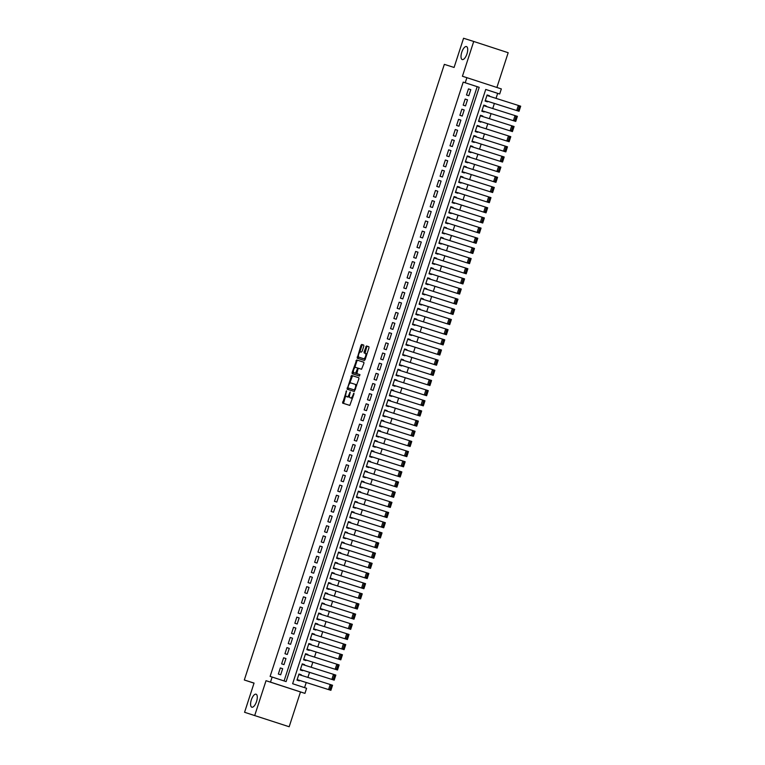 <?xml version="1.0" encoding="UTF-8"?>
<svg xmlns="http://www.w3.org/2000/svg" width="765" height="765" viewBox="0 0 765 765"><rect width="100%" height="100%" fill="white"/><g stroke="black" fill="none" stroke-linecap="round" stroke-linejoin="round"><path stroke-width="1.15" d="M346.507 390.8L342.634 403.126L349.806 405.402L353.966 393.937L353.918 393.143L352.971 395.123A3.356 1.339 -71.9 0 1 350.657 397.915L350.054 397.724A3.356 1.339 -71.9 0 1 349.815 394.128L350.207 391.976L349.261 393.956A3.356 1.339 -71.9 0 1 346.947 396.739L346.354 396.547A3.356 1.339 -71.9 0 0 346.354 396.547A3.356 1.339 -71.9 0 1 346.115 392.952L346.507 390.8M462.251 59.565A6.837 2.725 -71.9 0 0 466.956 53.904A6.837 2.725 -71.9 0 0 466.478 46.569A6.837 2.725 -71.9 0 0 466.468 46.56A6.837 2.725 -71.9 0 0 461.764 52.23A6.837 2.725 -71.9 0 0 462.242 59.565A6.837 2.725 -71.9 0 0 462.251 59.565M251.819 707.185A6.837 2.725 -71.9 0 0 256.533 701.524A6.837 2.725 -71.9 0 0 256.055 694.19A6.837 2.725 -71.9 0 0 256.046 694.19A6.837 2.725 -71.9 0 0 251.341 699.851A6.837 2.725 -71.9 0 0 251.809 707.185A6.837 2.725 -71.9 0 0 251.819 707.185M363.786 346.201L363.71 345.082L361.702 344.441L360.975 345.311L357.226 358.202L364.398 360.478L365.125 359.607L368.95 347.836L368.873 346.717L366.445 345.943L364.083 351.852L364.159 352.971L365.364 353.353A2.802 1.119 -71.9 0 1 365.364 353.363A2.802 1.119 -71.9 0 1 365.565 356.366A2.802 1.119 -71.9 0 1 363.633 358.689L358.909 357.198A2.802 1.119 -71.9 0 1 358.9 357.198A2.802 1.119 -71.9 0 1 358.709 354.185A2.802 1.119 -71.9 0 1 360.64 351.862L361.424 352.11L362.151 351.24L363.786 346.201M465.235 82.754L466.889 77.676L501.343 88.922L499.688 93.999L485.727 89.438L292.632 683.728L306.593 688.29L304.948 693.367L270.494 682.122L272.139 677.044L286.11 681.605L479.206 87.315L463.207 82.113L270.112 676.403L272.139 677.044M244.571 712.282L289.17 726.75L244.571 712.282L254.057 683.078L244.312 679.989L444.341 64.365L454.085 67.454L463.571 38.25L473.726 41.463L462.423 76.261L466.889 77.676M289.17 726.75L300.482 691.952L266.019 680.707L254.716 715.505M266.019 680.707L270.494 682.122M351.623 375.452L347.147 389.213L354.329 391.489L358.871 378.847L358.795 377.728L351.623 375.452L352.55 375.758L349.567 383.581M352.11 372.584L356.662 359.952L363.834 362.218L363.911 363.346L361.549 369.256L358.642 368.328L357.915 369.199L356.901 373.664L359.933 374.62L359.483 376.017L352.187 373.712L352.11 372.584L353.048 372.89L353.401 371.809M496.887 87.468L508.18 52.718L473.726 41.463M489.265 96.218L489.428 95.73L487.095 94.984M489.428 95.73L487.095 94.965L485.115 101.066L487.448 101.822L487.611 101.315M485.966 106.373L486.119 105.886L483.786 105.149M486.119 105.886L483.796 105.121L481.816 111.221L484.14 111.977L484.312 111.47M482.667 116.529L482.82 116.041L480.487 115.305M482.82 116.041L480.497 115.286L478.517 121.377L480.841 122.142L481.003 121.635M479.368 126.694L479.521 126.206L477.188 125.46M479.521 126.206L477.197 125.441L475.218 131.542L477.542 132.297L477.704 131.79M476.06 136.849L476.222 136.361L473.889 135.625M476.222 136.361L473.898 135.606L471.909 141.697L474.243 142.453L474.405 141.946M472.76 147.004L472.923 146.517L470.59 145.78L468.61 151.853L470.944 152.618L471.106 152.111M469.461 157.169L469.624 156.682L467.281 155.936L465.311 162.017L467.635 162.773L467.807 162.266M466.162 167.325L466.315 166.837L463.982 166.101L462.012 172.173L464.336 172.938L464.508 172.421M462.863 177.48L463.016 176.992L460.683 176.256L458.713 182.328L461.037 183.093L461.199 182.586M459.555 187.645L459.717 187.157L457.384 186.411M459.717 187.157L457.394 186.392L455.405 192.493L457.738 193.249L457.9 192.742M456.256 197.8L456.418 197.313L454.085 196.576L452.105 202.648L454.439 203.413L454.601 202.897M452.957 207.965L453.119 207.478L450.786 206.732M453.119 207.478L450.786 206.713L448.806 212.804L451.14 213.569L451.302 213.062M449.657 218.121L449.82 217.633L447.477 216.897L445.507 222.969L447.831 223.724L448.003 223.217M446.358 228.276L446.511 227.788L444.178 227.052M446.511 227.788L444.188 227.033L442.208 233.124L444.532 233.889L444.695 233.382M443.059 238.441L443.212 237.953L440.879 237.207L438.909 243.289L441.233 244.045L441.395 243.538M439.751 248.596L439.913 248.109L437.58 247.372M439.913 248.109L437.59 247.353L435.601 253.445L437.934 254.2L438.096 253.693M436.452 258.752L436.614 258.264L434.281 257.528L432.302 263.6L434.635 264.365L434.797 263.858M433.153 268.917L433.315 268.429L430.972 267.683M433.315 268.429L430.982 267.664L429.002 273.765L431.326 274.52L431.498 274.013M429.853 279.072L430.007 278.584L427.673 277.848L425.703 283.92L428.027 284.676L428.199 284.169M426.554 289.227L426.707 288.74L424.374 288.003M426.707 288.74L424.384 287.984L422.404 294.076L424.728 294.841L424.891 294.334M423.246 299.392L423.408 298.905L421.075 298.159L419.105 304.241L421.429 304.996L421.591 304.489M419.947 309.548L420.109 309.06L417.776 308.324M420.109 309.06L417.776 308.305L415.797 314.396L418.13 315.161L418.292 314.645M416.648 319.703L416.81 319.215L414.477 318.479L412.498 324.551L414.831 325.316L414.993 324.809M413.349 329.868L413.511 329.38L411.168 328.634L409.199 334.716L411.522 335.472L411.694 334.965M410.05 340.023L410.203 339.536L407.869 338.799L405.899 344.872L408.223 345.637L408.386 345.12M406.751 350.188L406.904 349.701L404.57 348.955L402.6 355.027L404.924 355.792L405.087 355.285M403.442 360.344L403.604 359.856L401.271 359.12M403.604 359.856L401.281 359.091L399.292 365.192L401.625 365.947L401.788 365.441M400.143 370.499L400.305 370.011L397.972 369.275L395.993 375.347L398.326 376.112L398.489 375.605M396.844 380.664L397.006 380.176L394.664 379.43M397.006 380.176L394.673 379.411L392.694 385.512L395.027 386.268L395.189 385.761M393.545 390.819L393.698 390.332L391.364 389.595M393.698 390.332L391.374 389.576L389.395 395.668L391.718 396.423L391.89 395.916M390.246 400.975L390.399 400.487L388.065 399.751M390.399 400.487L388.075 399.732L386.096 405.823L388.419 406.588L388.582 406.081M386.947 411.14L387.1 410.652L384.766 409.906M387.1 410.652L384.776 409.887L382.796 415.988L385.12 416.743L385.283 416.236M383.638 421.295L383.801 420.807L381.467 420.071M383.801 420.807L381.467 420.052L379.488 426.143L381.821 426.899L381.984 426.392M380.339 431.45L380.501 430.963L378.168 430.226L376.189 436.299L378.522 437.064L378.685 436.557M377.04 441.615L377.202 441.128L374.86 440.382M377.202 441.128L374.869 440.363L372.89 446.464L375.213 447.219L375.386 446.712M373.741 451.771L373.894 451.283L371.561 450.547L369.591 456.619L371.914 457.384L372.077 456.868M370.442 461.926L370.595 461.438L368.261 460.702M370.595 461.438L368.271 460.683L366.292 466.774L368.615 467.539L368.778 467.033M367.133 472.091L367.296 471.603L364.962 470.867L362.983 476.939L365.316 477.695L365.479 477.188M363.834 482.246L363.997 481.759L361.663 481.022M363.997 481.759L361.663 481.003L359.684 487.095L362.017 487.86L362.18 487.353M360.535 492.411L360.697 491.924L358.355 491.178L356.385 497.26L358.718 498.015L358.881 497.508M357.236 502.567L357.389 502.079L355.056 501.343M357.389 502.079L355.065 501.314L353.086 507.415L355.409 508.17L355.582 507.664M353.937 512.722L354.09 512.234L351.757 511.498L349.787 517.57L352.11 518.335L352.273 517.828M350.638 522.887L350.791 522.399L348.457 521.654L346.488 527.735L348.811 528.491L348.974 527.984M347.329 533.042L347.492 532.555L345.158 531.818L343.179 537.891L345.512 538.646L345.675 538.139M344.03 543.198L344.193 542.71L341.859 541.974L339.88 548.046L342.213 548.811L342.376 548.304M340.731 553.363L340.894 552.875L338.551 552.129M340.894 552.875L338.56 552.11L336.581 558.211L338.905 558.966L339.077 558.46M337.432 563.518L337.585 563.03L335.252 562.294L333.282 568.366L335.606 569.122L335.778 568.615M334.133 573.673L334.286 573.186L331.953 572.45M334.286 573.186L331.962 572.43L329.983 578.522L332.306 579.287L332.469 578.78M330.824 583.838L330.987 583.351L328.654 582.605L326.674 588.687L329.007 589.442L329.17 588.935M327.525 593.994L327.688 593.506L325.355 592.77M327.688 593.506L325.355 592.751L323.375 598.842L325.708 599.607L325.871 599.091M324.226 604.149L324.389 603.662L322.046 602.925L320.076 608.997L322.409 609.762L322.572 609.256M320.927 614.314L321.08 613.826L318.747 613.09M321.08 613.826L318.756 613.061L316.777 619.162L319.101 619.918L319.273 619.411M317.628 624.47L317.781 623.982L315.448 623.245L313.478 629.318L315.802 630.083L315.964 629.576M314.329 634.634L314.482 634.147L312.149 633.401M314.482 634.147L312.158 633.382L310.179 639.483L312.502 640.238L312.665 639.731M311.02 644.79L311.183 644.302L308.85 643.566L306.87 649.638L309.203 650.393L309.366 649.887M307.721 654.945L307.884 654.457L305.551 653.721M307.884 654.457L305.551 653.702L303.571 659.793L305.904 660.558L306.067 660.052M304.422 665.11L304.585 664.622L302.242 663.877M304.585 664.622L302.252 663.857L300.272 669.958L302.596 670.714L302.768 670.207M280.325 667.941L278.345 674.032L280.678 674.797L282.658 668.696L280.325 667.941L282.658 668.696M283.624 657.776L281.644 663.877L283.978 664.632L285.957 658.541L283.624 657.776M286.932 647.62L284.953 653.712L287.277 654.477L289.256 648.376L286.932 647.62L289.256 648.376M290.231 637.465L288.252 643.556L290.576 644.321L292.555 638.22L290.231 637.465L292.555 638.22M293.531 627.3L291.551 633.401L293.875 634.156L295.854 628.065L293.531 627.3L295.854 628.065M296.83 617.145L294.85 623.236L297.183 624.001L299.163 617.9L296.83 617.145L299.163 617.9M300.129 606.989L298.149 613.081L300.482 613.836L302.462 607.745L300.129 606.989M303.437 596.824L301.448 602.925L303.781 603.681L305.761 597.589L303.437 596.824L305.761 597.589M306.736 586.669L304.757 592.76L307.081 593.525L309.06 587.424L306.736 586.669M310.035 576.504L308.056 582.605L310.38 583.36L312.359 577.269L310.035 576.504L312.359 577.269M313.334 566.349L311.355 572.45L313.679 573.205L315.668 567.114L313.334 566.349M316.634 556.193L314.654 562.285L316.987 563.05L318.967 556.949L316.634 556.193L318.967 556.949M319.933 546.028L317.953 552.129L320.286 552.885L322.266 546.793L319.933 546.028M323.241 535.873L321.262 541.964L323.585 542.729L325.565 536.638L323.241 535.873M326.54 525.718L324.561 531.809L326.885 532.574L328.864 526.473L326.54 525.718M329.839 515.553L327.86 521.654L330.184 522.409L332.163 516.318L329.839 515.553M333.138 505.397L331.159 511.489L333.492 512.254L335.472 506.153L333.138 505.397M336.437 495.242L334.458 501.333L336.791 502.098L338.771 495.997L336.437 495.242L338.771 495.997M339.746 485.077L337.757 491.178L340.09 491.933L342.07 485.842L339.746 485.077M343.045 474.922L341.066 481.013L343.389 481.778L345.369 475.677L343.045 474.922L345.369 475.677M346.344 464.766L344.365 470.858L346.688 471.613L348.668 465.522L346.344 464.766L348.668 465.522M349.643 454.601L347.664 460.702L349.988 461.458L351.976 455.366L349.643 454.601L351.976 455.366M352.942 444.446L350.963 450.537L353.296 451.302L355.276 445.201L352.942 444.446L355.276 445.201M356.241 434.281L354.262 440.382L356.595 441.137L358.575 435.046L356.241 434.281M359.55 424.126L357.571 430.226L359.894 430.982L361.874 424.891L359.55 424.126L361.874 424.891M362.849 413.97L360.87 420.061L363.193 420.827L365.173 414.726L362.849 413.97M366.148 403.805L364.169 409.906L366.492 410.662L368.472 404.57L366.148 403.805L368.472 404.57M369.447 393.65L367.468 399.741L369.801 400.506L371.78 394.415L369.447 393.65M372.746 383.495L370.767 389.586L373.1 390.351L375.08 384.25L372.746 383.495L375.08 384.25M376.055 373.33L374.066 379.43L376.399 380.186L378.379 374.095L376.055 373.33M379.354 363.174L377.375 369.266L379.698 370.031L381.678 363.93L379.354 363.174L381.678 363.93M382.653 353.019L380.674 359.11L382.997 359.875L384.977 353.774L382.653 353.019M385.952 342.854L383.973 348.955L386.296 349.71L388.285 343.619L385.952 342.854L388.285 343.619M389.251 332.699L387.272 338.79L389.605 339.555L391.584 333.454L389.251 332.699M392.55 322.543L390.571 328.634L392.904 329.39L394.883 323.299L392.55 322.543L394.883 323.299M395.859 312.378L393.879 318.479L396.203 319.234L398.183 313.143L395.859 312.378M399.158 302.223L397.178 308.314L399.502 309.079L401.482 302.978L399.158 302.223L401.482 302.978M402.457 292.058L400.478 298.159L402.801 298.914L404.781 292.823L402.457 292.058M405.756 281.903L403.777 288.003L406.11 288.759L408.089 282.668L405.756 281.903L408.089 282.668M409.055 271.747L407.076 277.838L409.409 278.603L411.388 272.503L409.055 271.747L411.388 272.503M412.364 261.582L410.375 267.683L412.708 268.439L414.687 262.347L412.364 261.582M415.663 251.427L413.683 257.518L416.007 258.283L417.986 252.192L415.663 251.427M418.962 241.271L416.982 247.363L419.306 248.128L421.286 242.027L418.962 241.271M422.261 231.107L420.281 237.207L422.605 237.963L424.594 231.871L422.261 231.107M425.56 220.951L423.58 227.042L425.914 227.807L427.893 221.707L425.56 220.951M428.859 210.796L426.88 216.887L429.213 217.652L431.192 211.551L428.859 210.796L431.192 211.551M432.168 200.631L430.188 206.732L432.512 207.487L434.491 201.396L432.168 200.631M435.467 190.475L433.487 196.567L435.811 197.332L437.79 191.231L435.467 190.475L437.79 191.231M438.766 180.32L436.786 186.411L439.11 187.167L441.089 181.076L438.766 180.32M442.065 170.155L440.085 176.256L442.419 177.011L444.398 170.92L442.065 170.155L444.398 170.92M445.364 160L443.384 166.091L445.718 166.856L447.697 160.755L445.364 160M448.673 149.835L446.684 155.936L449.017 156.691L450.996 150.6L448.673 149.835L450.996 150.6M451.972 139.679L449.992 145.78L452.316 146.536L454.295 140.444L451.972 139.679M455.271 129.524L453.291 135.615L455.615 136.38L457.594 130.28L455.271 129.524L457.594 130.28M458.57 119.359L456.59 125.46L458.914 126.215L460.903 120.124L458.57 119.359M461.869 109.204L459.889 115.295L462.223 116.06L464.202 109.969L461.869 109.204L464.202 109.969M465.168 99.048L463.188 105.14L465.522 105.905L467.501 99.804L465.168 99.048L467.501 99.804M284.083 680.946L477.178 86.675L463.207 82.113M468.821 95.74L470.8 89.648L468.476 88.883L466.487 94.984L468.821 95.74M304.575 687.63L306.239 682.514M307.893 677.408L309.538 672.349M311.192 667.252L312.837 662.194M314.492 657.097L316.136 652.038M317.791 646.932L319.435 641.873M321.099 636.776L322.734 631.718M324.398 626.611L326.043 621.553M327.697 616.456L329.342 611.398M330.996 606.301L332.641 601.242M334.295 596.136L335.94 591.077M337.595 585.98L339.239 580.922M340.903 575.825L342.548 570.767M344.202 565.66L345.847 560.602M347.501 555.505L349.146 550.446M350.8 545.349L352.445 540.291M354.099 535.184L355.744 530.126M357.408 525.029L359.043 519.971M360.707 514.874L362.352 509.815M364.006 504.709L365.651 499.65M367.305 494.553L368.95 489.495M370.604 484.388L372.249 479.33M373.903 474.233L375.548 469.175M377.212 464.078L378.857 459.019M380.511 453.913L382.156 448.854M383.81 443.757L385.455 438.699M387.109 433.602L388.754 428.543M390.408 423.437L392.053 418.378M393.717 413.282L395.352 408.223M397.016 403.126L398.661 398.068M400.315 392.961L401.96 387.903M403.614 382.806L405.259 377.747M406.913 372.651L408.558 367.592M410.212 362.486L411.857 357.427M413.521 352.33L415.166 347.272M416.82 342.165L418.465 337.107M420.119 332.01L421.764 326.951M423.418 321.855L425.063 316.796M426.717 311.69L428.362 306.631M430.026 301.534L431.661 296.476M433.325 291.379L434.969 286.32M436.624 281.214L438.269 276.155M439.923 271.059L441.568 266M443.222 260.903L444.867 255.845M446.521 250.738L448.166 245.68M449.83 240.583L451.465 235.524M453.129 230.428L454.773 225.369M456.428 220.263L458.072 215.204M459.727 210.107L461.372 205.049M463.026 199.942L464.671 194.884M466.334 189.787L467.97 184.728M469.634 179.632L471.278 174.573M472.933 169.467L474.577 164.408M476.232 159.311L477.876 154.253M479.531 149.156L481.175 144.097M482.83 138.991L484.475 133.932M486.138 128.836L487.774 123.777M489.437 118.68L491.082 113.622M492.736 108.515L494.381 103.457M496.036 98.36L497.661 93.359L485.718 89.457M301.123 675.265L301.276 674.778L298.952 674.022L296.973 680.114L299.297 680.869L299.469 680.362M311.183 644.302L308.85 643.537M317.781 623.982L315.457 623.226M324.389 603.662L322.055 602.906M330.987 583.351L328.663 582.586M337.585 563.03L335.261 562.275M344.193 542.71L341.859 541.955M347.492 532.555L345.158 531.799M350.791 522.399L348.467 521.634M354.09 512.234L351.766 511.479M360.697 491.924L358.364 491.159M367.296 471.603L364.972 470.838M373.894 451.283L371.57 450.528M380.501 430.963L378.168 430.207M400.305 370.011L397.972 369.256M406.904 349.701L404.58 348.936M410.203 339.536L407.879 338.78M413.511 329.38L411.178 328.615M416.81 319.215L414.477 318.46M423.408 298.905L421.085 298.14M430.007 278.584L427.683 277.829M436.614 258.264L434.281 257.509M443.212 237.953L440.889 237.188M449.82 217.633L447.487 216.868M456.418 197.313L454.085 196.557M463.016 176.992L460.693 176.237M466.315 166.837L463.992 166.082M469.624 156.682L467.291 155.917M472.923 146.517L470.59 145.761M244.312 679.989L254.028 683.164M497.661 93.359L499.688 93.999M300.482 691.952L304.948 693.367M477.178 86.675L479.206 87.315M301.276 674.778L298.943 674.042M285.957 658.541L283.624 657.795M302.462 607.745L300.129 607.008M309.06 587.424L306.727 586.688M315.668 567.114L313.325 566.368M322.266 546.793L319.933 546.057M325.565 536.638L323.232 535.892M328.864 526.473L326.531 525.737M332.163 516.318L329.83 515.572M335.472 506.153L333.129 505.416M342.07 485.842L339.736 485.096M358.575 435.046L356.241 434.31M365.173 414.726L362.839 413.989M371.78 394.415L369.438 393.669M378.379 374.095L376.045 373.349M384.977 353.774L382.643 353.038M391.584 333.454L389.251 332.718M398.183 313.143L395.849 312.397M404.781 292.823L402.447 292.087M414.687 262.347L412.354 261.611M417.986 252.192L415.653 251.446M421.286 242.027L418.952 241.291M424.594 231.871L422.251 231.126M427.893 221.707L425.56 220.97M434.491 201.396L432.158 200.65M441.089 181.076L438.756 180.339M447.697 160.755L445.364 160.019M454.295 140.444L451.962 139.699M460.903 120.124L458.56 119.388M470.8 89.648L468.467 88.903M347.272 396.853L347.272 396.853A3.356 1.339 -71.9 0 0 347.281 396.853L347.874 397.045A3.356 1.339 -71.9 0 0 349.462 395.859M350.982 398.03L350.982 398.03A3.356 1.339 -71.9 0 0 350.992 398.03L351.584 398.221A3.356 1.339 -71.9 0 0 352.789 397.57M345.751 395.333L343.514 403.404M358.842 377.747L352.55 375.758M348.142 387.989L348.037 389.49M347.989 387.176L348.037 387.96L354.338 389.949L355.314 387.893A3.356 1.339 -71.9 0 0 355.084 384.307A3.356 1.339 -71.9 0 0 355.075 384.307L350.772 382.94A3.356 1.339 -71.9 0 0 348.457 385.723L347.989 387.176M348.974 388.257L354.338 389.949M356.605 385.818A3.356 1.339 -71.9 0 0 356.012 384.604L355.084 384.307L356.012 384.604M354.692 367.822L356.873 361.128L355.935 360.822M363.882 362.247L357.59 360.248L356.873 361.128M357.838 373.97L359.98 374.649M355.62 367.372A2.802 1.119 -71.9 0 0 353.688 369.696A2.802 1.119 -71.9 0 0 353.879 372.708A2.802 1.119 -71.9 0 0 353.889 372.708L355.553 373.234L357.36 369.026L357.284 367.898L355.62 367.372M356.748 373.454L354.817 373.014A2.802 1.119 -71.9 0 0 354.817 373.014L353.889 372.708M358.374 368.414L357.284 367.898L358.221 368.204M353.048 372.89L353.076 373.989M365.46 358.584A2.802 1.119 -71.9 0 1 364.561 358.995L359.837 357.504A2.802 1.119 -71.9 0 0 359.837 357.494A2.802 1.119 -71.9 0 0 359.837 357.504L358.909 357.198M366.779 354.511A2.802 1.119 -71.9 0 0 366.301 353.659A2.802 1.119 -71.9 0 0 366.292 353.659L366.301 353.659M368.921 346.736L367.372 346.249L366.645 347.119L365.039 353.258M358.422 356.347L358.106 358.479M363.757 345.101L362.629 344.747L361.902 345.617L359.741 352.273M297.126 679.626L330.891 690.326L297.136 679.607M298.79 674.529L332.546 685.239L330.891 690.326L332.125 685.947L331.197 685.641L330.04 689.198L330.968 689.495M330.04 689.198L328.568 689.561L330.212 684.484L331.197 685.641M332.125 685.947L332.546 685.239M300.435 669.471L334.19 680.162L300.435 669.442M302.089 664.364L335.845 675.084L334.19 680.162L335.424 675.782L334.496 675.485L333.339 679.033L334.267 679.339M333.339 679.033L331.867 679.406L333.511 674.319L334.496 675.485M335.424 675.782L335.845 675.084M303.734 659.306L337.499 670.006L303.734 659.287M305.388 654.209L339.144 664.928L337.499 670.006L338.723 665.627L337.795 665.321L336.638 668.878L337.575 669.184M336.638 668.878L335.166 669.241L336.82 664.163L337.795 665.321M338.723 665.627L339.144 664.928M307.033 649.15L340.798 659.841L307.042 649.131M308.687 644.053L342.443 654.764L340.798 659.841L342.031 655.471L341.094 655.165L339.937 658.722L340.874 659.019M339.937 658.722L338.465 659.086L340.119 654.008L341.094 655.165M342.031 655.471L342.443 654.764M310.332 638.995L344.097 649.686L310.341 638.966M311.986 633.889L345.742 644.608L344.097 649.686L345.331 645.306L344.393 645L343.246 648.557L344.174 648.863M343.246 648.557L341.764 648.93L343.418 643.843L344.393 645M345.331 645.306L345.742 644.608M313.631 628.83L347.396 639.53L313.64 628.811M315.295 623.733L349.05 634.453L347.396 639.53L348.63 635.151L347.702 634.845L346.545 638.402L347.473 638.708M346.545 638.402L345.072 638.765L346.717 633.688L347.702 634.845M348.63 635.151L349.05 634.453M316.93 618.675L350.695 629.365L316.94 618.656M318.594 613.568L352.349 624.288L350.695 629.365L351.929 624.995L351.001 624.689L349.844 628.247L350.772 628.543M349.844 628.247L348.371 628.61L350.016 623.532L351.001 624.689M351.929 624.995L352.349 624.288M320.239 608.51L353.994 619.21L320.239 608.491M321.893 603.413L355.649 614.132L353.994 619.21L355.228 614.831L354.3 614.524L353.143 618.082L354.071 618.388M353.143 618.082L351.671 618.455L353.325 613.367L354.3 614.524M355.228 614.831L355.649 614.132M323.538 598.354L357.303 609.055L323.547 598.335M325.192 593.258L358.948 603.968L357.303 609.055L358.527 604.675L357.599 604.369L356.442 607.926L357.379 608.232M356.442 607.926L354.97 608.29L356.624 603.212L357.599 604.369M358.527 604.675L358.948 603.968M326.837 588.199L360.602 598.89L326.846 588.18M328.491 583.093L362.247 593.812L360.602 598.89L361.835 594.51L360.898 594.214L359.741 597.761L360.678 598.067M359.741 597.761L358.269 598.134L359.923 593.057L360.898 594.214M361.835 594.51L362.247 593.812M330.136 578.034L363.901 588.734L330.145 578.015M331.79 572.937L365.555 583.657L363.901 588.734L365.135 584.355L364.197 584.049L363.05 587.606L363.977 587.912M363.05 587.606L361.577 587.969L363.222 582.892L364.197 584.049M365.135 584.355L365.555 583.657M333.435 567.879L367.2 578.579L333.444 567.86M335.099 562.782L368.854 573.492L367.2 578.579L368.434 574.199L367.506 573.893L366.349 577.451L367.276 577.757M366.349 577.451L364.876 577.814L366.521 572.736L367.506 573.893M368.434 574.199L368.854 573.492M336.743 557.723L370.499 568.414L336.743 557.704M338.398 552.617L372.153 563.336L370.499 568.414L371.733 564.035L370.805 563.738L369.648 567.286L370.576 567.592M369.648 567.286L368.175 567.659L369.82 562.581L370.805 563.738M371.733 564.035L372.153 563.336M340.043 547.558L373.808 558.259L340.043 547.539M341.697 542.462L375.452 553.181L373.808 558.259L375.032 553.879L374.104 553.573L372.947 557.13L373.884 557.436M372.947 557.13L371.474 557.494L373.129 552.416L374.104 553.573M375.032 553.879L375.452 553.181M343.342 537.403L377.107 548.103L343.351 537.384M344.996 532.306L378.752 543.016L377.107 548.103L378.34 543.724L377.403 543.418L376.246 546.975L377.183 547.271M376.246 546.975L374.774 547.338L376.428 542.261L377.403 543.418M378.34 543.724L378.752 543.016M346.641 527.248L380.406 537.938L346.65 527.219M348.295 522.141L382.051 532.861L380.406 537.938L381.639 533.559L380.702 533.253L379.555 536.81L380.482 537.116M379.555 536.81L378.073 537.183L379.727 532.096L380.702 533.253M381.639 533.559L382.051 532.861M349.94 517.083L383.705 527.783L349.949 517.064M351.604 511.986L385.359 522.705L383.705 527.783L384.938 523.403L384.011 523.097L382.854 526.655L383.781 526.961M382.854 526.655L381.381 527.018L383.026 521.94L384.011 523.097M384.938 523.403L385.359 522.705M353.239 506.927L387.004 517.618L353.248 506.908M354.903 501.83L388.658 512.54L387.004 517.618L388.238 513.248L387.31 512.942L386.153 516.499L387.08 516.796M386.153 516.499L384.68 516.863L386.325 511.785L387.31 512.942M388.238 513.248L388.658 512.54M356.547 496.772L390.303 507.463L356.547 496.743M358.202 491.666L391.957 502.385L390.303 507.463L391.537 503.083L390.609 502.777L389.452 506.334L390.38 506.64M389.452 506.334L387.979 506.707L389.634 501.62L390.609 502.777M391.537 503.083L391.957 502.385M359.846 486.607L393.612 497.307L359.856 486.588M361.501 481.51L395.256 492.23L393.612 497.307L394.836 492.928L393.908 492.622L392.751 496.179L393.688 496.485M392.751 496.179L391.278 496.542L392.933 491.465L393.908 492.622M394.836 492.928L395.256 492.23M363.146 476.452L396.911 487.142L363.155 476.432M364.8 471.345L398.555 482.065L396.911 487.142L398.144 482.763L397.207 482.466L396.05 486.024L396.987 486.32M396.05 486.024L394.577 486.387L396.232 481.309L397.207 482.466M398.144 482.763L398.555 482.065M366.445 466.287L400.21 476.987L366.454 466.268M368.099 461.19L401.864 471.909L400.21 476.987L401.443 472.607L400.506 472.301L399.359 475.859L400.286 476.165M399.359 475.859L397.886 476.232L399.531 471.144L400.506 472.301M401.443 472.607L401.864 471.909M369.744 456.131L403.509 466.832L369.753 456.112M371.407 451.034L405.163 461.744L403.509 466.832L404.742 462.452L403.815 462.146L402.658 465.703L403.585 466.009M402.658 465.703L401.185 466.067L402.83 460.989L403.815 462.146M404.742 462.452L405.163 461.744M373.052 445.976L406.808 456.667L373.052 445.957M374.707 440.87L408.462 451.589L406.808 456.667L408.041 452.287L407.114 451.991L405.957 455.538L406.884 455.844M405.957 455.538L404.484 455.911L406.129 450.834L407.114 451.991M408.041 452.287L408.462 451.589M376.351 435.811L410.117 446.511L376.351 435.792M378.006 430.714L411.761 441.434L410.117 446.511L411.341 442.132L410.413 441.826L409.256 445.383L410.193 445.689M409.256 445.383L407.783 445.746L409.438 440.669L410.413 441.826M411.341 442.132L411.761 441.434M379.65 425.656L413.416 436.356L379.66 425.636M381.305 420.559L415.06 431.269L413.416 436.356L414.649 431.976L413.712 431.67L412.555 435.228L413.492 435.534M412.555 435.228L411.082 435.591L412.737 430.513L413.712 431.67M414.649 431.976L415.06 431.269M382.949 415.5L416.715 426.191L382.959 415.481M384.604 410.394L418.359 421.113L416.715 426.191L417.948 421.811L417.011 421.515L415.864 425.063L416.791 425.369M415.864 425.063L414.381 425.436L416.036 420.358L417.011 421.515M417.948 421.811L418.359 421.113M386.249 405.335L420.014 416.036L386.258 405.316M387.912 400.238L421.668 410.958L420.014 416.036L421.247 411.656L420.32 411.35L419.163 414.907L420.09 415.213M419.163 414.907L417.69 415.271L419.335 410.193L420.32 411.35M421.247 411.656L421.668 410.958M389.548 395.18L423.313 405.871L389.557 395.161M391.211 390.083L424.967 400.793L423.313 405.871L424.546 401.501L423.619 401.195L422.462 404.752L423.389 405.048M422.462 404.752L420.989 405.115L422.634 400.038L423.619 401.195M424.546 401.501L424.967 400.793M392.856 385.024L426.612 395.715L392.856 384.996M394.511 379.918L428.266 390.638L426.612 395.715L427.845 391.336L426.918 391.03L425.761 394.587L426.688 394.893M425.761 394.587L424.288 394.96L425.942 389.873L426.918 391.03M427.845 391.336L428.266 390.638M396.155 374.86L429.92 385.56L396.155 374.84M397.81 369.763L431.565 380.482L429.92 385.56L431.144 381.18L430.217 380.874L429.06 384.432L429.997 384.738M429.06 384.432L427.587 384.795L429.242 379.717L430.217 380.874M431.144 381.18L431.565 380.482M399.454 364.704L433.22 375.395L399.464 364.685M401.109 359.607L434.864 370.317L433.22 375.395L434.453 371.025L433.516 370.719L432.359 374.276L433.296 374.573M432.359 374.276L430.886 374.64L432.541 369.562L433.516 370.719M434.453 371.025L434.864 370.317M402.753 354.549L436.519 365.24L402.763 354.52M404.408 349.442L438.173 360.162L436.519 365.24L437.752 360.86L436.815 360.554L435.668 364.111L436.595 364.417M435.668 364.111L434.195 364.484L435.84 359.397L436.815 360.554M437.752 360.86L438.173 360.162M406.052 344.384L439.818 355.084L406.062 344.365M407.716 339.287L441.472 350.007L439.818 355.084L441.051 350.705L440.124 350.399L438.967 353.956L439.894 354.262M438.967 353.956L437.494 354.319L439.139 349.242L440.124 350.399M441.051 350.705L441.472 350.007M409.361 334.228L443.117 344.919L409.361 334.209M411.015 329.122L444.771 339.842L443.117 344.919L444.35 340.54L443.423 340.243L442.266 343.801L443.193 344.097M442.266 343.801L440.793 344.164L442.438 339.086L443.423 340.243M444.35 340.54L444.771 339.842M412.66 324.064L446.416 334.764L412.66 324.044M414.314 318.967L448.07 329.686L446.416 334.764L447.649 330.384L446.722 330.078L445.565 333.636L446.502 333.942M445.565 333.636L444.092 334.009L445.746 328.921L446.722 330.078M447.649 330.384L448.07 329.686M415.959 313.908L449.724 324.609L415.969 313.889M417.614 308.811L451.369 319.521L449.724 324.609L450.958 320.229L450.021 319.923L448.864 323.48L449.801 323.786M448.864 323.48L447.391 323.844L449.045 318.766L450.021 319.923M450.958 320.229L451.369 319.521M419.258 303.753L453.023 314.444L419.268 303.734M420.913 298.646L454.668 309.366L453.023 314.444L454.257 310.064L453.32 309.768L452.172 313.315L453.1 313.621M452.172 313.315L450.69 313.688L452.345 308.611L453.32 309.768M454.257 310.064L454.668 309.366M422.557 293.588L456.322 304.288L422.567 293.569M424.221 288.491L457.977 299.211L456.322 304.288L457.556 299.909L456.629 299.603L455.471 303.16L456.399 303.466M455.471 303.16L453.999 303.523L455.644 298.446L456.629 299.603M457.556 299.909L457.977 299.211M425.856 283.433L459.622 294.133L425.866 283.413M427.52 278.336L461.276 289.046L459.622 294.133L460.855 289.753L459.928 289.447L458.771 293.005L459.698 293.311M458.771 293.005L457.298 293.368L458.943 288.29L459.928 289.447M460.855 289.753L461.276 289.046M429.165 273.277L462.921 283.968L429.165 273.258M430.819 268.171L464.575 278.89L462.921 283.968L464.154 279.588L463.227 279.292L462.07 282.84L462.997 283.146M462.07 282.84L460.597 283.213L462.251 278.135L463.227 279.292M464.154 279.588L464.575 278.89M432.464 263.112L466.229 273.813L432.464 263.093M434.118 258.015L467.874 268.735L466.229 273.813L467.453 269.433L466.526 269.127L465.369 272.684L466.306 272.99M465.369 272.684L463.896 273.048L465.55 267.97L466.526 269.127M467.453 269.433L467.874 268.735M435.763 252.957L469.528 263.648L435.773 252.938M437.417 247.86L471.173 258.57L469.528 263.648L470.762 259.278L469.825 258.972L468.668 262.529L469.605 262.825M468.668 262.529L467.195 262.892L468.849 257.815L469.825 258.972M470.762 259.278L471.173 258.57M439.062 242.801L472.827 253.492L439.072 242.773M440.716 237.695L474.482 248.415L472.827 253.492L474.061 249.113L473.124 248.807L471.976 252.364L472.904 252.67M471.976 252.364L470.494 252.737L472.148 247.65L473.124 248.807M474.061 249.113L474.482 248.415M442.361 232.637L476.126 243.337L442.371 232.617M444.025 227.54L477.781 238.259L476.126 243.337L477.36 238.957L476.432 238.651L475.275 242.209L476.203 242.515M475.275 242.209L473.803 242.572L475.447 237.494L476.432 238.651M477.36 238.957L477.781 238.259M445.67 222.481L479.426 233.172L445.67 222.462M447.324 217.384L481.08 228.094L479.426 233.172L480.659 228.802L479.732 228.496L478.574 232.053L479.502 232.35M478.574 232.053L477.102 232.417L478.747 227.339L479.732 228.496M480.659 228.802L481.08 228.094M448.969 212.326L482.725 223.017L448.969 212.297M450.623 207.219L484.379 217.939L482.725 223.017L483.958 218.637L483.031 218.331L481.874 221.888L482.811 222.194M481.874 221.888L480.401 222.261L482.055 217.174L483.031 218.331M483.958 218.637L484.379 217.939M452.268 202.161L486.033 212.861L452.278 202.142M453.922 197.064L487.678 207.784L486.033 212.861L487.267 208.482L486.33 208.176L485.173 211.733L486.11 212.039M485.173 211.733L483.7 212.096L485.354 207.019L486.33 208.176M487.267 208.482L487.678 207.784M455.567 192.005L489.332 202.696L455.577 191.986M457.221 186.899L490.977 197.619L489.332 202.696L490.566 198.317L489.629 198.02L488.481 201.578L489.409 201.874M488.481 201.578L486.999 201.941L488.653 196.863L489.629 198.02M490.566 198.317L490.977 197.619M458.866 181.84L492.631 192.541L458.876 181.821M460.53 176.744L494.286 187.463L492.631 192.541L493.865 188.161L492.937 187.855L491.78 191.413L492.708 191.719M491.78 191.413L490.308 191.786L491.952 186.698L492.937 187.855M493.865 188.161L494.286 187.463M462.165 171.685L495.93 182.386L462.175 171.666M463.829 166.588L497.585 177.298L495.93 182.386L497.164 178.006L496.236 177.7L495.079 181.257L496.007 181.563M495.079 181.257L493.607 181.621L495.251 176.543L496.236 177.7M497.164 178.006L497.585 177.298M465.474 161.53L499.229 172.221L465.474 161.511M467.128 156.423L500.884 167.143L499.229 172.221L500.463 167.841L499.535 167.545L498.378 171.092L499.306 171.398M498.378 171.092L496.906 171.465L498.56 166.388L499.535 167.545M500.463 167.841L500.884 167.143M468.773 151.365L502.538 162.065L468.773 151.346M470.427 146.268L504.183 156.988L502.538 162.065L503.762 157.686L502.835 157.38L501.677 160.937L502.615 161.243M501.677 160.937L500.205 161.3L501.859 156.223L502.835 157.38M503.762 157.686L504.183 156.988M472.072 141.209L505.837 151.91L472.082 141.19M473.726 136.113L507.482 146.823L505.837 151.91L507.071 147.53L506.134 147.224L504.977 150.782L505.914 151.088M504.977 150.782L503.504 151.145L505.158 146.067L506.134 147.224M507.071 147.53L507.482 146.823M475.371 131.054L509.136 141.745L475.381 131.035M477.025 125.948L510.791 136.667L509.136 141.745L510.37 137.365L509.433 137.069L508.285 140.617L509.213 140.923M508.285 140.617L506.803 140.989L508.457 135.912L509.433 137.069M510.37 137.365L510.791 136.667M478.67 120.889L512.435 131.59L478.68 120.87M480.334 115.792L514.09 126.512L512.435 131.59L513.669 127.21L512.741 126.904L511.584 130.461L512.512 130.767M511.584 130.461L510.112 130.825L511.756 125.747L512.741 126.904M513.669 127.21L514.09 126.512M481.979 110.734L515.734 121.425L481.979 110.715M483.633 105.637L517.389 116.347L515.734 121.425L516.968 117.055L516.04 116.749L514.883 120.306L515.811 120.602M514.883 120.306L513.411 120.669L515.055 115.591L516.04 116.749M516.968 117.055L517.389 116.347M485.278 100.578L519.033 111.269L485.278 100.55M486.932 95.472L520.688 106.192L519.033 111.269L520.267 106.89L519.339 106.584L518.182 110.141L519.119 110.447M518.182 110.141L516.71 110.514L518.364 105.427L519.339 106.584M520.267 106.89L520.688 106.192M346.555 391.584L346 391.403M353.966 393.937L353.411 393.755M350.265 392.761L349.701 392.579M347.874 397.045L346.947 396.739M349.815 394.138L349.261 393.956M351.584 398.221L350.657 397.915M353.526 395.304L352.971 395.123M343.485 402.304L342.557 401.998M348.008 388.4L347.08 388.094M351.833 376.629L350.896 376.323M355.4 389.528L354.845 389.347M355.868 388.075L355.314 387.893M357.59 360.248L356.662 359.952M356.48 373.54L355.553 373.234M356.834 372.545L356.27 372.364M357.915 369.208L357.36 369.026M364.561 358.995L363.633 358.689M365.01 352.158L364.083 351.852M366.645 347.119L365.718 346.813M367.372 346.249L366.445 345.943M358.087 357.389L357.15 357.083M361.902 345.617L360.975 345.311M362.629 344.747L361.702 344.441M354.817 373.014L353.879 372.708M359.837 357.494L358.9 357.198"/></g></svg>
